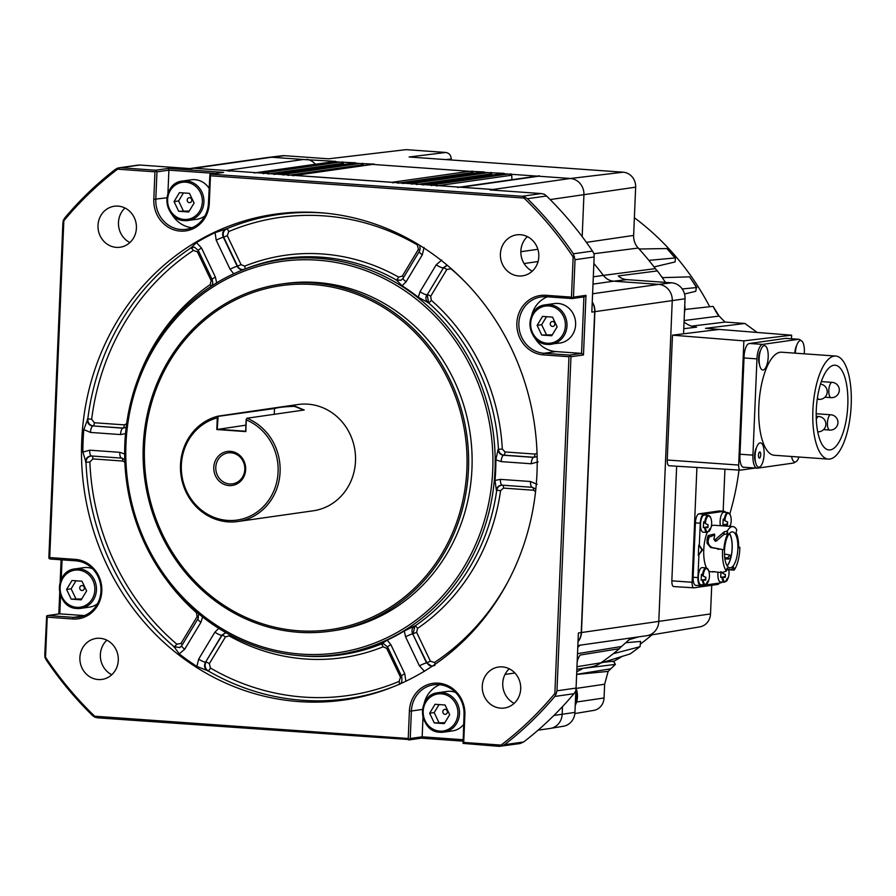 <?xml version="1.0" encoding="UTF-8"?>
<svg xmlns="http://www.w3.org/2000/svg" width="896" height="896" viewBox="0 0 896 896"><rect width="100%" height="100%" fill="white"/><g stroke="black" fill="none" stroke-linecap="round" stroke-linejoin="round"><path stroke-width="1.34" d="M303.968 410.122L294.515 406.381C285.51 406.582 278.835 407.299 274.501 408.52L218.12 416.371L217.213 429.229L245.672 431.256L246.165 419.485L246.938 418.242A53.67 49.762 81.9 0 1 279.922 474.544A53.67 49.762 81.9 0 1 237.854 521.517A53.67 49.762 81.9 0 1 228.054 521.864A53.67 49.762 81.9 0 1 180.712 472.752A53.67 49.762 81.9 0 1 217.941 416.181L283.349 406.616L294.638 406.067L304.192 409.998L246.938 418.242M229.006 485.576A17.17 15.926 81.9 0 1 213.786 467.331A17.17 15.926 81.9 0 1 230.44 451.349A17.17 15.926 81.9 0 1 245.661 469.594A17.17 15.926 81.9 0 1 229.006 485.576M230.944 452.794A15.646 14.504 -98.1 0 0 228.088 452.894A15.646 14.504 -98.1 0 0 215.79 468.888A15.646 14.504 -98.1 0 0 229.645 483.963A15.646 14.504 -98.1 0 0 232.501 483.862A15.646 14.504 -98.1 0 0 244.798 467.869A15.646 14.504 -98.1 0 0 230.944 452.794M520.464 234.718A20.698 19.197 -98.1 0 0 516.678 234.853A20.698 19.197 -98.1 0 0 500.405 256.021A20.698 19.197 -98.1 0 0 518.739 275.968A20.698 19.197 -98.1 0 0 522.514 275.834A20.698 19.197 -98.1 0 0 538.798 254.666A20.698 19.197 -98.1 0 0 520.464 234.718M532.291 271.152A20.698 19.197 81.9 0 1 527.374 236.622M118.294 660.285A20.698 19.197 -98.1 0 0 96.174 638.422A20.698 19.197 -98.1 0 0 79.89 657.563A20.698 19.197 -98.1 0 0 102.01 679.414A20.698 19.197 -98.1 0 0 118.294 660.285M111.787 674.733A20.698 19.197 81.9 0 1 100.363 654.64A20.698 19.197 81.9 0 1 106.87 640.203M118.07 206.114A20.698 19.197 -98.1 0 0 114.296 206.248A20.698 19.197 -98.1 0 0 98.011 227.416A20.698 19.197 -98.1 0 0 116.346 247.374A20.698 19.197 -98.1 0 0 120.12 247.24A20.698 19.197 -98.1 0 0 136.405 226.072A20.698 19.197 -98.1 0 0 118.07 206.114M129.898 242.547A20.698 19.197 81.9 0 1 124.992 208.018M502.354 666.893A20.698 19.197 -98.1 0 0 498.568 667.027A20.698 19.197 -98.1 0 0 482.283 688.195A20.698 19.197 -98.1 0 0 500.618 708.154A20.698 19.197 -98.1 0 0 504.403 708.019A20.698 19.197 -98.1 0 0 520.688 686.851A20.698 19.197 -98.1 0 0 502.354 666.893M514.181 703.338A20.698 19.197 81.9 0 1 509.264 668.797M729.971 526.378A15.333 15.333 0 0 0 730.251 514.898A8.198 3.013 94.1 0 0 728.258 512.982A8.198 3.013 94.1 0 0 724.931 520.699A12.522 3.606 -139.9 0 0 727.642 521.942L727.518 524.776A14.974 1.098 2.4 0 1 724.998 524.854L722.893 524.731L723.195 519.042L724.192 520.106A8.59 3.158 94.1 0 1 727.877 512.546L723.901 512.254A8.59 3.158 94.1 0 0 720.104 521.282A8.59 3.158 94.1 0 0 720.395 525.694M729.882 526.378A14.974 13.888 -98.1 0 0 730.274 525.28A9.934 3.651 70 0 1 729.378 525.963A12.522 11.917 -74.5 0 1 729.221 526.322M718.043 572.118A8.59 3.158 94.1 0 0 717.909 573.843A8.59 3.158 94.1 0 0 720.485 581.952L723.89 582.142M728.694 569.71A15.333 15.333 0 0 1 727.138 580.25L727.138 580.25A8.198 3.013 94.1 0 1 726.634 581.022L725.491 581.358M722.792 572.589A8.198 3.013 94.1 0 0 722.725 573.261A12.522 3.606 -139.9 0 0 725.435 574.504L725.312 577.338A14.974 1.098 2.4 0 1 722.792 577.416L721.986 577.394A8.59 3.158 94.1 0 0 724.17 582.176L723.52 582.176M721.986 577.394L720.686 577.293L720.989 571.603M725.962 581.392L726.634 581.022A14.974 13.888 -98.1 0 0 728.067 577.853A9.934 3.651 70 0 1 727.171 578.525A12.522 11.917 -74.5 0 1 726.466 579.914A12.522 11.917 -74.5 0 1 725.043 581.885A8.198 3.013 94.1 0 1 722.792 577.416M705.432 527.632A8.198 3.013 94.1 0 0 707.683 532.112A12.522 11.917 -74.5 0 0 709.106 530.13A12.522 11.917 -74.5 0 0 709.811 528.752A9.934 3.651 70 0 0 710.707 528.069A14.974 13.888 -98.1 0 1 709.262 531.238A8.198 3.013 94.1 0 0 709.778 530.466A15.333 15.333 0 0 0 710.685 517.675A8.198 3.013 94.1 0 0 708.691 515.76A8.198 3.013 94.1 0 0 705.365 523.488A12.522 3.606 -139.9 0 0 708.075 524.72L707.952 527.554A14.974 1.098 2.4 0 1 705.432 527.632L703.326 527.52L703.629 521.819L704.626 522.883A8.59 3.158 94.1 0 1 708.31 515.323L704.334 515.043A8.59 3.158 94.1 0 0 700.549 524.059A8.59 3.158 94.1 0 0 703.125 532.179L706.53 532.358M704.626 527.61A8.59 3.158 94.1 0 0 706.81 532.403L706.16 532.392M709.778 530.466L709.206 531.328M703.226 580.194A8.198 3.013 94.1 0 0 705.477 584.674A12.522 11.917 -74.5 0 0 706.91 582.691A12.522 11.917 -74.5 0 0 707.616 581.314A9.934 3.651 70 0 0 708.501 580.63A14.974 13.888 -98.1 0 1 707.067 583.8A8.198 3.013 94.1 0 0 707.571 583.027A15.333 15.333 0 0 0 708.478 570.237A8.198 3.013 94.1 0 0 706.496 568.333A8.198 3.013 94.1 0 0 703.158 576.05A12.522 3.606 -139.9 0 0 705.869 577.282L705.746 580.115A14.974 1.098 2.4 0 1 703.226 580.194L701.12 580.082L701.422 574.381L702.419 575.456A8.59 3.158 94.1 0 1 706.104 567.885L702.139 567.605A8.59 3.158 94.1 0 0 698.342 576.621A8.59 3.158 94.1 0 0 700.918 584.741L704.334 584.92M702.419 580.171A8.59 3.158 94.1 0 0 704.603 584.965L703.954 584.954M707.571 583.027L707 583.901M730.442 567.784A18.021 6.619 -85.9 0 1 729.915 567.806A18.021 6.619 -85.9 0 1 724.539 550.077A18.021 6.619 -85.9 0 1 731.942 531.877A18.021 6.619 -85.9 0 1 732.469 531.866A18.021 6.619 -85.9 0 1 737.834 549.595A18.021 6.619 -85.9 0 1 730.442 567.784M714.907 540.299L715.624 541.262L716.486 540.904L715.478 539.381L724.203 531.832L727.294 531.037A23.307 8.557 -85.9 0 1 732.166 526.613A23.307 8.557 -85.9 0 1 732.838 526.579A23.307 8.557 -85.9 0 1 736.803 529.85L736.008 532.762A19.936 7.325 -85.9 0 1 738.618 547.736L739.861 547.366A23.307 8.557 -85.9 0 1 734.138 570.125L726.734 569.621M714.773 534.968L709.128 537.107A19.936 7.325 94.1 0 0 708.378 539.784C707.717 543.11 708.87 545.63 711.838 547.355L710.64 547.49L707.112 543.368L706.989 539.896A23.307 8.557 -85.9 0 1 708.109 535.573L714.448 534.05L714.65 536.032A23.307 8.557 94.1 0 0 713.888 538.776L714.605 539.739L715.478 539.381M713.888 538.776L714.605 539.739M714.526 571.547L714.168 571.682A23.307 8.557 -85.9 0 1 713.429 571.861A23.307 8.557 -85.9 0 1 712.746 571.894A23.307 8.557 -85.9 0 1 712.354 571.838L712.107 571.715M711.346 526.198A23.307 8.557 -85.9 0 1 713.384 525.269A23.307 8.557 -85.9 0 1 714.067 525.246L732.838 526.579M738.629 546.974L739.872 547.366L738.618 547.534M760.816 349.742A12.174 4.469 -85.9 0 1 767.211 348.779A12.174 4.469 -85.9 0 1 766.517 365.938A12.174 4.469 -85.9 0 1 760.122 366.901A12.174 4.469 -85.9 0 1 760.816 349.742M760.514 350.594A8.736 3.214 94.1 0 0 759.382 364.224A8.736 3.214 94.1 0 0 759.517 364.571M760.726 454.866A3.069 1.131 94.1 0 0 760.2 452.2A3.069 1.131 94.1 0 0 758.979 452.738A3.069 1.131 94.1 0 0 758.453 455.179A3.069 1.131 94.1 0 0 758.666 457.195A3.069 1.131 94.1 0 0 759.886 457.811A3.069 1.131 94.1 0 0 760.726 454.866M756.437 447.765A8.736 3.214 94.1 0 0 754.611 455.358A8.736 3.214 94.1 0 0 755.451 461.754M760.099 442.893A12.174 4.469 -85.9 0 1 764.109 454.384A12.174 4.469 -85.9 0 1 759.08 467.152A12.174 4.469 -85.9 0 1 755.082 455.661A12.174 4.469 -85.9 0 1 760.099 442.893M796.69 345.442A8.736 3.214 94.1 0 0 794.864 353.035A8.736 3.214 94.1 0 0 794.853 353.147M795.323 353.181A12.174 4.469 -85.9 0 1 800.341 340.558A12.174 4.469 -85.9 0 1 804.227 353.808M798.952 457.016A12.174 4.469 -85.9 0 1 795.256 462.011A12.174 4.469 -85.9 0 1 791.594 456.49M847.795 405.339A42.482 15.602 94.1 0 0 835.05 365.21A42.482 15.602 94.1 0 0 816.29 409.819A42.482 15.602 94.1 0 0 829.024 449.949A42.482 15.602 94.1 0 0 847.795 405.339M812.885 410.301A51.654 18.973 94.1 0 0 828.374 459.11A51.654 18.973 94.1 0 0 851.2 404.858A51.654 18.973 94.1 0 0 835.699 356.048A51.654 18.973 94.1 0 0 812.885 410.301M835.699 356.048L781.637 352.206A51.654 18.973 94.1 0 0 758.822 406.459A51.654 18.973 94.1 0 0 774.312 455.269L828.374 459.11M298.446 630.773A173.746 161.09 -98.1 0 0 466.894 469.112A173.746 161.09 -98.1 0 0 312.962 284.525A173.746 161.09 -98.1 0 0 144.514 446.197A173.746 161.09 -98.1 0 0 298.446 630.773M313.174 282.979A175.28 162.512 81.9 0 1 468.406 451.942A175.28 162.512 81.9 0 1 330.546 631.154A175.28 162.512 81.9 0 1 298.536 632.285A175.28 162.512 81.9 0 1 143.315 463.322A175.28 162.512 81.9 0 1 281.176 284.099A175.28 162.512 81.9 0 1 313.174 282.979M444.998 714.302A2.486 2.307 81.9 0 1 442.792 711.659A2.486 2.307 81.9 0 1 445.2 709.352A2.486 2.307 81.9 0 1 447.406 711.984A2.486 2.307 81.9 0 1 444.998 714.302M552.474 326.435A2.486 2.307 81.9 0 1 550.267 323.792A2.486 2.307 81.9 0 1 552.675 321.485A2.486 2.307 81.9 0 1 554.882 324.117A2.486 2.307 81.9 0 1 552.474 326.435M81.939 590.52A2.486 2.307 81.9 0 1 79.733 587.877A2.486 2.307 81.9 0 1 82.141 585.57A2.486 2.307 81.9 0 1 84.347 588.213A2.486 2.307 81.9 0 1 81.939 590.52M281.176 284.099L284.659 283.606A175.28 162.512 81.9 0 1 316.669 282.486A175.28 162.512 81.9 0 1 471.89 451.438A175.28 162.512 81.9 0 1 334.029 630.661L330.546 631.154M189.414 202.653A2.486 2.307 81.9 0 1 187.208 200.01A2.486 2.307 81.9 0 1 189.616 197.702A2.486 2.307 81.9 0 1 191.822 200.346A2.486 2.307 81.9 0 1 189.414 202.653M387.912 647.606L386.702 648.323L383.141 646.811A3.069 1.12 68.1 0 0 381.069 644.101L387.206 640.136L390.88 644.683L404.746 673.725L405.877 681.296M317.598 260.165A197.669 183.277 81.9 0 1 492.733 470.165A197.669 183.277 81.9 0 1 301.09 654.102A197.669 183.277 81.9 0 1 125.955 444.102A197.669 183.277 81.9 0 1 317.598 260.165M318.237 258.283A199.483 184.957 81.9 0 1 494.984 470.21A199.483 184.957 81.9 0 1 301.582 655.827A199.483 184.957 81.9 0 1 297.685 655.502A199.483 184.957 81.9 0 1 126.795 483.101A199.483 184.957 81.9 0 1 242.827 269.886A199.483 184.957 81.9 0 1 318.237 258.283M399.336 684.219A3.069 1.12 67.3 0 0 399.067 681.442L400.512 677.242L386.702 648.323M455.56 692.451A19.936 18.48 -98.1 0 0 450.486 691.309A19.936 18.48 -98.1 0 0 446.846 691.443L438.2 692.675C416.539 694.49 418.398 731.976 440.138 732.267L443.811 732.144A19.936 18.48 81.9 0 1 440.171 732.267A19.936 18.48 81.9 0 1 422.52 713.059A19.936 18.48 81.9 0 1 438.2 692.675A19.936 18.48 81.9 0 1 441.84 692.541A19.936 18.48 81.9 0 1 459.491 711.76A19.936 18.48 81.9 0 1 443.811 732.144L452.458 730.912A19.936 18.48 -98.1 0 0 463.613 724.562M559.933 343.045A19.936 18.48 -98.1 0 0 575.613 322.661A19.936 18.48 -98.1 0 0 557.962 303.442A19.936 18.48 -98.1 0 0 554.322 303.576L545.675 304.797A19.936 18.48 81.9 0 1 549.315 304.674A19.936 18.48 81.9 0 1 566.966 323.893A19.936 18.48 81.9 0 1 551.286 344.277A19.936 18.48 81.9 0 1 547.646 344.4L559.933 343.045M92.501 568.669A19.936 18.48 -98.1 0 0 87.427 567.538A19.936 18.48 -98.1 0 0 83.787 567.661L75.141 568.893C53.491 570.718 55.339 608.205 77.078 608.496L80.752 608.362A19.936 18.48 81.9 0 1 77.112 608.496A19.936 18.48 81.9 0 1 59.461 589.277A19.936 18.48 81.9 0 1 75.141 568.893A19.936 18.48 81.9 0 1 78.781 568.758A19.936 18.48 81.9 0 1 96.432 587.978A19.936 18.48 81.9 0 1 80.752 608.362L89.398 607.13A19.936 18.48 -98.1 0 0 97.485 603.736M59.293 613.917L47.858 615.541L73.461 617.366A28.37 26.309 -98.1 0 0 78.646 617.187A28.37 26.309 -98.1 0 0 100.968 590.968A28.37 26.309 -98.1 0 0 75.835 560.829L50.221 559.014L49.067 558.51L48.866 557.379L62.866 223.294L63.291 220.315L63.84 220.786A351.165 325.595 81.9 0 1 117.611 169.176L117.701 168.09L115.293 169.411A352.699 327.018 81.9 0 0 65.016 217.661L63.291 220.315M393.467 686.694A244.53 226.722 81.9 0 1 302.646 700.291A244.53 226.722 81.9 0 1 208.085 670.858L196.907 666.445A245.09 227.237 81.9 0 1 179.222 653.89L174.048 646.699A244.53 226.722 81.9 0 1 85.994 462.235L82.88 452.088A245.09 227.237 81.9 0 1 83.821 429.565L87.808 418.902A244.53 226.722 81.9 0 1 190.758 248.024L196.459 242.614A245.09 227.237 81.9 0 1 215.085 232.646L226.61 228.838A3.069 1.12 -112.7 0 1 228.726 231.538L227.282 235.726L241.091 264.645L244.653 266.157A3.069 1.12 -111.9 0 1 244.698 269.147M319.592 212.654A245.358 227.494 -98.1 0 0 81.715 440.955A245.358 227.494 -98.1 0 0 299.096 701.613A245.358 227.494 -98.1 0 0 391.854 687.344A245.358 227.494 -98.1 0 0 534.565 425.096A245.358 227.494 -98.1 0 0 324.386 213.046A245.358 227.494 -98.1 0 0 319.592 212.654M117.611 169.176L154.963 171.83L153.81 199.338A29.904 27.72 -98.1 0 0 180.309 231.101A29.904 27.72 -98.1 0 0 209.294 203.28L210.448 175.773L209.888 174.563L208.443 203.101A28.37 26.309 -98.1 0 1 186.122 229.32A28.37 26.309 -98.1 0 1 180.936 229.499A28.37 26.309 -98.1 0 1 155.803 199.36L156.957 171.853L155.602 170.229L168.112 168.448L168.896 170.15L167.91 193.659M209.07 188.205A19.936 18.48 -98.1 0 0 194.902 179.67A19.936 18.48 -98.1 0 0 191.262 179.794L182.616 181.026C160.966 182.851 162.814 220.338 184.554 220.629L188.227 220.494A19.936 18.48 81.9 0 1 184.587 220.629A19.936 18.48 81.9 0 1 166.936 201.41A19.936 18.48 81.9 0 1 182.616 181.026A19.936 18.48 81.9 0 1 186.256 180.891A19.936 18.48 81.9 0 1 203.907 200.11A19.936 18.48 81.9 0 1 188.227 220.494L196.874 219.262A19.936 18.48 -98.1 0 0 204.96 215.869M634.379 217.739A259.806 240.89 81.9 0 1 709.699 306.734M237.854 521.517L313.264 510.787A53.67 49.762 -98.1 0 0 355.477 455.907A53.67 49.762 -98.1 0 0 307.944 404.174A53.67 49.762 -98.1 0 0 298.144 404.51L283.349 406.616M245.918 425.152L216.798 429.531L217.291 417.872A52.136 48.339 -98.1 0 0 189.224 496.07A52.136 48.339 -98.1 0 0 267.669 501.648A52.136 48.339 -98.1 0 0 246.31 419.933L245.829 431.592L216.798 429.531M696.909 467.477L692.104 582.254A5.891 2.162 94.1 0 0 693.874 587.821A5.891 2.162 94.1 0 0 694.042 587.81L717.92 584.416A5.891 2.162 94.1 0 0 719.286 583.061M723.162 511.213L724.931 469.213M699.317 545.194L702.509 549.909L698.32 555.542L701.949 549.864L698.746 545.16L699.317 545.194L700.246 523.197L695.408 522.85L693.123 577.248A8.59 3.158 94.1 0 0 695.699 585.357A8.59 3.158 94.1 0 0 695.946 585.346M695.408 522.85A8.59 3.158 -85.9 0 1 698.947 513.845L719.197 510.955L724.035 511.302A8.59 3.158 -85.9 0 1 724.282 511.291A8.59 3.158 -85.9 0 1 725.682 512.389M787.08 338.453A12.264 4.502 94.1 0 0 786.464 338.285A12.264 4.502 94.1 0 0 786.106 338.307L749.146 343.56A12.264 4.502 94.1 0 0 744.083 356.429L739.917 455.75A12.264 4.502 94.1 0 0 743.602 467.342A12.264 4.502 94.1 0 0 743.96 467.331L744.318 467.275M577.158 662.245A15.658 14.515 81.9 0 1 580.227 655.032L619.416 648.682A16.587 15.389 81.9 0 1 621.499 646.498A269.405 249.782 -98.1 0 0 627.939 640.741A269.405 249.782 -98.1 0 0 630.885 637.963M550.984 728.291L563.427 726.23A15.008 13.922 -98.1 0 0 574.941 712.398L575.87 690.211M740.141 470.131L669.189 465.752C667.867 465.562 667.218 463.658 667.229 460.018L672.47 335.171L711.077 330.411L683.558 333.794L685.026 298.771A15.008 13.922 -98.1 0 0 671.731 282.822L626.786 279.63A15.658 14.515 81.9 0 1 618.251 275.934L657.44 270.917A16.587 15.389 81.9 0 1 655.357 268.632A269.405 249.782 -98.1 0 0 649.869 261.598A269.405 249.782 -98.1 0 0 638.198 248.058A16.587 15.389 81.9 0 1 633.64 235.424L635.656 187.163A14.078 13.048 -98.1 0 0 623.19 172.2L409.125 156.99L445.805 152.466C449.221 153.104 451.024 155.277 451.237 158.984L451.192 159.981M445.805 152.466L406.045 149.643L328.597 158.816L284.659 155.691A15.008 13.922 -98.1 0 0 282.218 155.758L269.685 157.237M684.522 294.011L695.766 291.278L696.382 287.347A265.518 246.187 -98.1 0 0 689.539 276.842L662.749 277.637L661.326 276.338A269.718 250.085 -98.1 0 0 657.44 270.917M647.618 635.555L699.72 626.898A14.078 13.048 -98.1 0 0 710.517 613.928L711.726 585.301M576.856 669.334L590.464 667.072A29.736 27.563 -98.1 0 0 600.387 663.186L630.146 653.912A265.518 246.187 -98.1 0 0 639.766 646.766L613.749 653.587L614.466 652.758A269.718 250.085 -98.1 0 0 619.416 648.682M576.643 674.43L608.138 671.406L615.294 664.418L583.128 668.36A23.934 22.198 81.9 0 1 583.554 668.214M683.771 328.698L696.595 327.163A23.934 22.198 81.9 0 1 684.062 321.955M724.998 322.056L744.912 323.478L705.488 328.328L791.627 335.194L743.87 340.872L738.662 465.046A5.41 1.982 94.1 0 0 740.298 470.154A5.41 1.982 94.1 0 0 740.443 470.154L755.205 468.048M720.126 316.982L719.667 316.523C718.547 316.142 716.386 312.794 713.194 306.488L719.118 316.075L725.032 322.09L691.454 326.144M614.634 665.123L615.294 664.418L613.614 661.158L601.44 662.525M613.614 661.158L612.886 661.763M738.987 470.075A259.806 240.89 81.9 0 1 729.781 513.923M651.986 634.827A259.806 240.89 81.9 0 1 640.786 643.776M622.597 656.141A259.806 240.89 81.9 0 1 613.76 661.293M608.138 671.406L604.643 684.219L604.061 697.973A13.518 12.533 81.9 0 1 593.701 710.416L574.851 713.552L593.701 710.416A13.518 12.533 81.9 0 1 593.69 710.416M333.648 161.661A1.534 1.422 81.9 0 1 333.838 161.661L256.491 172.659A1.534 1.422 -98.1 0 0 256.211 172.67L335.686 161.37L303.946 159.555A15.333 14.213 81.9 0 0 303.352 159.499L271.589 157.237L194.242 168.235A15.333 14.213 -98.1 0 0 191.442 168.336A15.333 14.213 -98.1 0 0 191.33 168.358M353.562 163.072A1.534 1.422 81.9 0 1 353.752 163.072L276.405 174.082A1.534 1.422 -98.1 0 0 276.125 174.093L355.611 162.792L339.954 162.109A1.534 1.422 81.9 0 0 339.763 162.086L333.838 161.661M372.288 164.405A1.534 1.422 81.9 0 1 372.478 164.405L295.131 175.414A1.534 1.422 -98.1 0 0 294.851 175.426L374.338 164.125L359.867 163.52A1.534 1.422 81.9 0 0 359.677 163.498L353.752 163.072M482.07 172.211A1.534 1.422 81.9 0 1 482.261 172.211L404.914 183.21A1.534 1.422 -98.1 0 0 404.634 183.221L484.12 171.92L469.65 171.326A1.534 1.422 81.9 0 0 469.459 171.304L372.478 164.405M501.984 173.622A1.534 1.422 81.9 0 1 502.174 173.622L424.827 184.632A1.534 1.422 -98.1 0 0 424.547 184.643L504.034 173.342L488.376 172.659A1.534 1.422 81.9 0 0 488.186 172.637L482.261 172.211M497.09 190.422A15.333 14.213 -98.1 0 0 493.002 189.482L570.349 178.472L538.586 176.221A15.333 14.213 81.9 0 0 537.992 176.187L508.29 174.07A1.534 1.422 81.9 0 0 508.11 174.048L502.174 173.622M692.104 582.254L671.843 580.832C671.832 584.461 672.482 586.376 673.792 586.566L693.874 587.821M671.843 580.832L676.648 466.234M669.189 465.752L740.298 470.154M744.912 323.478L757.098 332.382M538.586 176.221L461.238 187.219A15.333 14.213 -98.1 0 0 458.438 187.32L538.059 175.986A15.333 14.213 81.9 0 1 539.526 175.862M510.798 173.824A1.534 1.422 81.9 0 1 511.739 175.224L511.918 179.704M306.947 159.331A15.333 14.213 81.9 0 1 315.403 164.248M342.451 161.851A1.534 1.422 81.9 0 1 343.392 163.251L343.448 164.517M362.365 163.274A1.534 1.422 81.9 0 1 363.317 164.674L363.35 165.682M472.147 171.08A1.534 1.422 81.9 0 1 473.088 172.469L473.133 173.477M490.874 172.402A1.534 1.422 81.9 0 1 491.826 173.802L491.87 175.067M791.482 338.766L791.627 335.194M743.87 340.872L672.47 335.171M613.715 653.442L614.466 652.758A269.718 250.085 81.9 0 1 600.97 662.794L600.712 662.973M661.326 276.338A269.718 250.085 81.9 0 1 665.437 282.374M610.568 668.853L576.643 674.318M713.037 306.365L684.992 309.445M719.118 316.075L684.118 320.544M638.792 636.832L629.574 639.531L627.939 640.741M630.358 653.811L640.035 646.632L640.618 641.424L625.755 642.734M649.869 261.598L649.342 260.31L674.99 257.958A265.194 245.885 -98.1 0 0 666.87 248.55L675.427 258.138L675.069 261.957L654.058 266.918M666.87 248.55L639.587 249.01L638.008 247.845M689.539 276.842L696.819 287.526L682.203 288.971M578.021 641.502A15.333 14.213 -98.1 0 0 581.224 632.576L594.675 311.696A15.333 14.213 -98.1 0 0 592.234 302.366M496.709 190.4A15.333 14.213 -98.1 0 0 492.778 189.504L461.014 187.253A15.333 14.213 -98.1 0 0 458.214 187.354L457.554 187.443M431.502 185.595A1.534 1.422 -98.1 0 0 430.528 185.08L424.603 184.666A1.534 1.422 -98.1 0 0 424.054 184.744M411.589 184.173A1.534 1.422 -98.1 0 0 410.614 183.669L404.69 183.243A1.534 1.422 -98.1 0 0 404.13 183.322M392.862 182.84A1.534 1.422 -98.1 0 0 391.888 182.336L294.907 175.448A1.534 1.422 -98.1 0 0 294.358 175.526M283.08 175.045A1.534 1.422 -98.1 0 0 282.106 174.53L276.181 174.115A1.534 1.422 -98.1 0 0 275.621 174.194M263.166 173.622A1.534 1.422 -98.1 0 0 262.192 173.118L256.256 172.693A1.534 1.422 -98.1 0 0 255.707 172.771M229.13 171.203A15.333 14.213 -98.1 0 0 225.781 170.531L194.018 168.269A15.333 14.213 -98.1 0 0 191.218 168.37L189.762 168.571M168.112 168.448L223.597 172.39L211.086 174.171L522.133 196.28L541.24 193.558L489.933 189.918L492.778 189.504M430.528 185.08L461.014 187.253M410.614 183.669L424.603 184.666M391.888 182.336L404.69 183.243M282.106 174.53L294.907 175.448M262.192 173.118L276.181 174.115M225.781 170.531L256.256 172.693M194.018 168.269L191.173 168.672L139.854 165.032L120.747 167.742L155.602 170.229M94.685 716.206L94.685 717.136L97.698 717.83L409.606 739.581L408.24 738.494L94.685 716.206A351.165 325.595 81.9 0 1 45.539 657.272L44.968 657.507L44.8 654.405L46.659 615.944L47.219 617.154L72.834 618.979A29.904 27.72 -98.1 0 0 101.819 591.147A29.904 27.72 -98.1 0 0 75.331 559.384L49.717 557.558L49.067 558.51M594.675 311.696L591.83 312.099L594.138 256.984L575.03 259.706L573.462 297.136L585.973 295.355L583.923 296.856M534.61 337.512A28.37 26.309 -98.1 0 0 555.946 351.579L581.549 353.394L583.475 354.95L570.965 356.72L556.965 690.805L576.072 688.083L578.379 632.979L581.224 632.576M570.965 356.72L570.427 355.634L568.971 356.709L554.859 693.47A351.165 325.595 81.9 0 1 501.077 745.091L501.738 746.066L504.538 744.688L523.656 741.978L519.96 743.568L499.083 746.357L463.075 743.389L463.725 742.437L464.878 714.93A29.904 27.72 -98.1 0 0 438.39 683.166A29.904 27.72 -98.1 0 0 409.394 710.987L408.24 738.494M137.278 165.312L139.854 165.032M223.597 172.39L222.824 172.502M211.086 174.171L209.888 174.563L211.086 174.171M210.448 175.773L524.003 198.061A351.165 325.595 81.9 0 1 573.149 256.995L571.469 297.114L545.866 295.288A29.904 27.72 -98.1 0 0 516.869 323.12A29.904 27.72 -98.1 0 0 543.368 354.883L568.971 356.709M541.24 193.558L544.331 194.242L546.538 195.989L527.43 198.71L524.754 197.03L524.003 198.061M524.754 197.03L522.133 196.28M120.747 167.742L117.701 168.09M154.963 171.83L156.419 170.766M45.539 657.272L47.219 617.154M47.858 615.541L46.659 615.944L47.858 615.541M49.717 557.558L63.84 220.786M44.968 657.507L46.469 660.307A352.699 327.018 81.9 0 0 92.4 715.4L94.685 717.136M575.03 259.706L573.362 253.792L592.48 251.082L594.048 253.87L594.138 256.984M574.482 256.659L573.149 256.995M573.462 297.136L571.973 298.558L572.835 298.211L571.469 297.114M570.427 355.634L569.61 355.096L581.549 353.394L583.912 296.89M576.072 688.083L575.725 691.062L573.922 693.728L554.814 696.438L556.158 693.84L554.859 693.47M556.158 693.84L556.965 690.805M501.077 745.091L463.725 742.437M422.565 709.419L411.387 711.01A28.37 26.309 -98.1 0 1 433.709 684.79A28.37 26.309 -98.1 0 1 464.027 714.75L463.075 743.389M423.002 717.046L422.173 736.814L421.254 738.158M409.013 739.928L421.322 738.17M408.744 739.939L410.234 738.506L422.173 736.814L462.974 739.715M171.562 213.741A28.37 26.309 -98.1 0 0 191.979 227.718M527.43 198.71A352.699 327.018 81.9 0 1 573.362 253.792M592.48 251.082A352.699 327.018 -98.1 0 0 546.538 195.989M60.57 595.37L59.797 613.85L84.47 615.597M571.973 298.558L546.37 296.744A28.37 26.309 -98.1 0 0 541.184 296.923A28.37 26.309 -98.1 0 0 518.874 325.931A28.37 26.309 -98.1 0 0 543.995 353.27L569.61 355.096M547.299 296.811A28.37 26.309 -98.1 0 0 531.541 315.941M554.814 696.438A352.699 327.018 81.9 0 1 504.538 744.688M523.656 741.978A352.699 327.018 -98.1 0 0 573.922 693.728M439.79 684.69A28.37 26.309 -98.1 0 0 424.066 703.808M409.394 710.987L411.387 711.01L410.234 738.506M435.187 664.205A3.069 1.053 56.5 0 0 434.47 662.491A241.472 223.888 -98.1 0 0 507.998 581.627M434.952 665.246C431.693 666.904 428.994 666.064 426.866 662.726L412.675 633.83A6.138 0.739 154.5 0 0 405.563 636.821L404.286 630.997L414.602 625.968C411.97 628.029 411.331 630.65 412.675 633.83L426.541 662.872L432.096 666.299M535.584 491.467L533.456 490.224L503.507 488.096L500.573 490.627A203.235 188.44 81.9 0 1 417.581 628.387L416.618 632.318L430.427 661.237L426.541 662.872A6.138 0.739 154.5 0 0 419.429 665.862L405.563 636.821M424.514 671.328L419.429 665.862M404.286 630.997A199.618 185.08 81.9 0 1 387.206 640.136M398.944 684.488C401.71 683.782 402.55 680.971 401.475 676.043A6.138 0.739 -25.5 0 1 404.746 673.725M383.141 646.811A203.235 188.44 81.9 0 1 305.413 658.997A203.235 188.44 81.9 0 1 229.152 635.869L225.49 636.866L209.35 663.656A3.069 0.762 31.1 0 0 205.923 662.11C204.366 665.638 205.083 668.55 208.085 670.858A3.069 0.93 120.2 0 0 210.437 668.024A241.472 223.888 -98.1 0 0 303.811 697.099A241.472 223.888 -98.1 0 0 399.067 681.442M225.77 632.576L221.738 635.275L205.531 662.178C203.728 665.739 204.445 668.651 207.693 670.914M225.49 636.866A3.069 0.762 31.1 0 0 222.062 635.32L205.531 662.178A6.138 1.512 -148.9 0 1 198.677 659.075L214.883 632.173L218.904 628.174M196.907 666.445L198.677 659.075M202.698 616.672L200.939 622.283L184.733 649.186L179.222 653.89M198.677 613.794L197.96 618.789L181.754 645.691A6.138 1.512 31.1 0 0 184.733 649.186M173.768 646.845L180.096 647.45M179.894 647.55L174.048 646.699A3.069 0.795 130.5 0 0 176.826 644.179L180.947 643.507L197.086 616.717L196.459 612.674A3.069 0.784 131.3 0 0 196.795 612.214M124.858 462.224L122.763 461.037L92.826 458.909A3.069 1.131 94.1 0 0 91.918 456.008C88.29 456.198 86.307 458.27 85.994 462.235L89.858 462.022A241.472 223.888 -98.1 0 0 176.826 644.179M124.757 459.547L121.766 458.125L91.549 455.974C87.696 456.142 85.725 458.214 85.624 462.202M122.763 461.037A3.069 1.131 94.1 0 0 121.856 458.136L91.549 455.974A6.138 2.251 -85.9 0 1 89.723 450.184L119.795 452.323L125.104 454.149M82.88 452.088L89.723 450.184M125.966 433.507L120.546 434.571L90.474 432.432L83.821 429.565M87.438 419.014C87.192 423.046 88.984 425.387 92.803 426.048A6.138 2.251 94.1 0 0 90.474 432.432M125.642 427.616L123.122 428.064L93.173 425.936C89.589 425.219 87.797 422.878 87.808 418.902L91.661 419.227L94.338 422.744L124.286 424.872L126.65 423.763M194.298 247.162L190.758 248.024A3.069 1.053 -123.5 0 1 193.323 250.477A241.472 223.888 -98.1 0 0 91.661 419.227M196.459 242.614L201.544 248.08A6.138 0.739 -25.5 0 0 198.274 250.398L194.432 247.162L190.49 247.957M233.755 273.806L230.093 269.259L216.227 240.218L215.085 232.646M198.274 250.398L212.139 279.44A6.138 0.739 -25.5 0 1 215.398 277.122L216.686 282.946M226.218 228.838C222.802 230.686 221.85 233.486 223.339 237.227A6.138 0.739 154.5 0 0 216.227 240.218M244.653 269.17C241.64 270.077 239.277 269.069 237.53 266.134L223.731 237.227C222.477 233.475 223.429 230.675 226.61 228.838A244.53 226.722 81.9 0 1 323.075 212.979A244.53 226.722 81.9 0 1 326.11 213.214M417.715 244.115A3.069 0.93 -59.8 0 1 417.357 244.944A241.472 223.888 -98.1 0 0 228.726 231.538M419.698 245.314L420.157 248.998L419.317 251.384A6.138 1.512 31.1 0 0 422.296 254.867L406.09 281.77L402.058 285.768A199.618 185.08 81.9 0 1 418.275 297.27L420.034 291.67L436.24 264.768L441.75 260.053M424.066 247.498L422.296 254.867M447.126 265.16L443.094 267.859A6.138 1.512 -148.9 0 1 436.24 264.768M451.114 268.576A3.069 0.795 -49.5 0 1 450.968 268.789L446.846 269.472A3.069 0.762 -148.9 0 0 443.408 267.926L427.269 294.706A3.069 0.762 -148.9 0 1 430.707 296.251L431.323 300.306A3.069 0.784 -48.7 0 1 428.523 302.792L427.269 294.706L443.408 267.926L447.283 265.283M431.323 300.306A203.235 188.44 81.9 0 1 502.32 449.008L505.03 451.942A3.069 1.131 -85.9 0 1 503.854 455.134L503.496 455.235A6.138 2.251 94.1 0 0 501.166 461.619L495.858 459.794L498.086 449.366C498.422 452.816 500.226 454.765 503.496 455.235L533.568 457.374L536.626 456.669M536.458 456.758L533.803 457.262L503.854 455.134C500.741 454.608 498.938 452.659 498.445 449.266A200.178 185.606 -98.1 0 0 428.523 302.792L418.275 297.27M505.03 451.942L534.968 454.07A3.069 1.131 -85.9 0 1 533.803 457.262L533.568 457.374A6.138 2.251 94.1 0 0 531.238 463.758L501.166 461.619M538.093 461.854L531.238 463.758M495.858 459.794A199.618 185.08 81.9 0 1 494.995 480.435L500.427 479.371L530.499 481.51L537.152 484.378M535.83 489.126L532.314 487.312A6.138 2.251 -85.9 0 1 530.499 481.51M178.674 211.266L188.686 211.982L194.085 203.022L189.47 193.357L179.458 192.64L174.059 201.6L178.674 211.266L189.246 211.053M533.456 490.224A3.069 1.131 94.1 0 0 532.538 487.334L502.242 485.173C498.949 485.206 497 486.898 496.373 490.235L494.995 480.435M430.427 661.237L434.47 662.491M414.602 625.968L414.982 625.957A200.178 185.606 -98.1 0 0 496.731 490.269L496.373 490.235M498.086 449.366L502.32 449.008M402.058 285.768L396.323 279.944A200.178 185.606 -98.1 0 0 321.216 257.174A200.178 185.606 -98.1 0 0 245.549 268.811L242.827 269.886M390.88 644.683A6.138 0.739 -25.5 0 0 387.621 647.002L383.6 643.742L380.8 644.056M401.688 676.536L400.512 677.242M209.35 663.656L210.437 668.024M225.938 632.677L221.738 635.275A6.138 1.512 -148.9 0 1 214.883 632.173M197.96 618.789A6.138 1.512 31.1 0 0 200.939 622.283M182.314 644.75A3.069 0.762 31.1 0 0 180.947 643.507M92.826 458.909L89.858 462.022M121.856 458.136L121.621 458.114A6.138 2.251 -85.9 0 1 119.795 452.323M94.338 422.744A3.069 1.131 94.1 0 1 93.173 425.936L122.875 428.187L125.81 427.549M124.286 424.872A3.069 1.131 94.1 0 1 123.122 428.064L122.875 428.187A6.138 2.251 94.1 0 0 120.546 434.571M137.95 379.064A203.235 188.44 81.9 0 1 210.213 284.581L211.176 280.65L197.366 251.742L193.323 250.477M197.366 251.742L198.576 251.014M227.282 235.726L223.339 237.227L237.205 266.269C238.795 269.248 241.17 270.256 244.328 269.293M241.091 264.645L237.205 266.269A6.138 0.739 154.5 0 0 230.093 269.259M244.653 266.157A203.235 188.44 81.9 0 1 398.642 277.099L402.304 276.102L418.443 249.312L417.357 244.944M418.443 249.312A3.069 0.762 -148.9 0 1 419.754 250.499M419.317 251.384L403.11 278.286A6.138 1.512 31.1 0 0 406.09 281.77M420.034 291.67A6.138 1.512 -148.9 0 0 426.888 294.762C425.275 297.774 425.701 300.474 428.142 302.859M396.054 280.078L400.971 280.291L403.11 278.286M534.968 454.07L537.051 453.275M503.507 488.096A3.069 1.131 94.1 0 0 502.6 485.206L502.242 485.173A6.138 2.251 -85.9 0 1 500.427 479.371M71.198 599.133L81.211 599.85L86.61 590.89L81.995 581.224L71.982 580.507L66.584 589.467L71.198 599.133L81.771 598.92M541.733 335.048L551.746 335.754L557.144 326.805L552.53 317.128L542.517 316.422L537.118 325.382L541.733 335.048L552.306 334.824M434.258 722.915L444.27 723.621L449.669 714.672L445.054 704.995L435.042 704.29L429.643 713.25L434.258 722.915L444.83 722.691M183.221 210.616L178.606 200.95L174.059 201.6M178.606 200.95L183.445 192.92M417.581 628.387A3.069 1.042 55.6 0 0 414.982 625.957L413.056 633.819L416.618 632.318M500.573 490.627L496.731 490.269C497.515 486.942 499.464 485.251 502.6 485.206L532.538 487.334M401.15 280.202L396.323 279.944A3.069 0.941 -60.6 0 0 398.642 277.099M210.213 284.581A3.069 1.042 -124.4 0 1 210.986 286.418M229.152 635.869A3.069 0.941 119.4 0 0 229.6 634.704M297.685 655.502L300.586 655.771A200.178 185.606 -98.1 0 0 304.494 656.096A200.178 185.606 -98.1 0 0 381.069 644.101L383.678 643.765M198.397 617.893A3.069 0.762 31.1 0 0 197.086 616.717M211.176 280.65L212.363 279.944M402.304 276.102A3.069 0.762 -148.9 0 1 403.67 277.357M75.746 598.483L71.131 588.818L66.584 589.467M71.131 588.818L75.97 580.798M546.28 334.398L541.666 324.733L537.118 325.382M541.666 324.733L546.504 316.702M438.805 722.266L434.19 712.6L429.643 713.25M434.19 712.6L439.029 704.57M263.435 173.645A1.534 1.422 -98.1 0 0 262.416 173.085L339.763 162.086M283.349 175.056A1.534 1.422 -98.1 0 0 282.33 174.496L359.677 163.498M411.858 184.195A1.534 1.422 -98.1 0 0 410.838 183.635L488.186 172.637M431.782 185.606A1.534 1.422 -98.1 0 0 430.763 185.046L508.11 174.048M393.131 182.862A1.534 1.422 -98.1 0 0 392.112 182.302L469.459 171.304M424.827 184.632L430.763 185.046M295.131 175.414L392.112 182.302M404.914 183.21L410.838 183.635M276.405 174.082L282.33 174.496M256.491 172.659L262.416 173.085M191.442 168.336L268.789 157.338A15.333 14.213 81.9 0 1 271.589 157.237M229.533 171.237A15.333 14.213 -98.1 0 0 226.005 170.498L303.352 159.499M570.349 178.472A15.333 14.213 81.9 0 1 583.934 194.768L582.176 236.634M562.486 706.619L562.162 714.28A15.333 14.213 81.9 0 1 550.099 728.459L538.07 730.162M194.242 168.235L226.005 170.498M461.238 187.219L493.002 189.482M593.309 276.819L603.366 275.386A15.333 14.213 -98.1 0 0 613.715 281.176L658.661 284.368A15.333 14.213 81.9 0 1 672.246 300.653L658.795 621.533A15.333 14.213 81.9 0 1 646.733 635.712L577.853 645.501M685.026 298.771L594.899 311.662A15.333 14.213 -98.1 0 0 592.256 301.997M578.01 641.771A15.333 14.213 -98.1 0 0 581.448 632.542L710.517 613.928M594.899 311.662L581.448 632.542M577.774 647.382A270.659 250.947 -98.1 0 0 580.07 645.187M603.366 275.386A270.659 250.947 -98.1 0 0 593.869 263.48M800.811 340.558A13.798 5.074 94.1 0 0 798.885 339.293A13.798 5.074 94.1 0 0 798.493 339.304L762.664 344.4A13.798 5.074 94.1 0 0 756.963 358.882L752.931 455.146A13.798 5.074 94.1 0 0 757.064 468.182A13.798 5.074 94.1 0 0 757.467 468.171L793.296 463.075A13.798 5.074 94.1 0 0 795.054 462.022M724.741 557.67L727.731 557.883L729.848 555.038L724.483 554.042M724.886 558.813L728.515 559.07L730.845 557.48L729.848 555.038M729.389 533.534A17.786 6.53 -85.9 0 1 730.845 557.48A17.786 6.53 -85.9 0 1 727.104 565.712M727.194 565.846A18.021 6.619 94.1 0 0 732.099 549.898A18.021 6.619 94.1 0 0 729.501 533.411M734.138 570.125L733.701 567.202A19.936 7.325 -85.9 0 1 729.781 569.722A19.936 7.325 -85.9 0 1 727.093 568.019L726.41 571.099A23.307 8.557 -85.9 0 1 722.624 549.528L710.64 547.49M722.624 549.528L712.253 547.568M723.867 549.539A19.936 7.325 -85.9 0 1 727.854 533.758L723.845 534.486L716.486 540.904M727.854 533.758L727.294 531.059L726.936 533.691M707.112 543.368L710.83 547.445M717.853 549.237L719.04 549.248M722.142 572.488L726.41 571.099M712.365 571.592L718.894 572.298A23.307 8.557 94.1 0 0 719.298 572.354L722.568 572.589M729.378 569.766L729.277 569.128M712.746 571.894L710.752 571.749A23.307 8.557 -85.9 0 1 708.702 570.886M706.518 567.963A23.307 8.557 -85.9 0 1 707.213 532.381M702.509 549.909L701.949 549.864M698.32 555.542L698.746 545.16M722.21 582.075A8.59 3.158 -85.9 0 1 721.034 582.814L700.784 585.693A8.59 3.158 -85.9 0 1 700.538 585.704A8.59 3.158 -85.9 0 1 697.962 577.595L698.88 555.587M724.035 511.302L703.786 514.181L698.947 513.845M700.246 523.197A8.59 3.158 -85.9 0 1 703.786 514.181M704.603 584.965L705.477 584.674M702.419 575.456L703.158 576.05M701.142 579.902L705.712 579.846L705.824 577.259M705.667 579.51L704.469 579.432L705.667 579.51L705.768 577.248M705.645 579.264L705.723 577.237M706.81 532.403L707.683 532.112M704.626 522.883L705.365 523.488M703.349 527.341L707.918 527.285L708.019 524.698M706.664 526.87L707.874 526.949L707.974 524.686L707.84 526.702L706.653 527.262M721.862 572.533L722.725 573.261M724.17 582.176L725.043 581.885M720.709 577.114L725.278 577.069L725.39 574.482M724.035 576.643L725.234 576.733L725.334 574.459L725.2 576.475L724.013 577.046M724.998 524.854A8.198 3.013 94.1 0 0 725.189 526.042M724.192 520.106L724.931 520.699M722.915 524.552L727.485 524.507L727.586 521.92M727.44 524.171L726.23 524.082L727.44 524.171L727.53 521.898M727.406 523.914L727.496 521.886M724.192 524.832A8.59 3.158 94.1 0 0 724.371 525.986M831.32 397.645A7.672 2.811 -85.9 0 1 831.096 397.656A7.672 2.811 -85.9 0 1 828.8 390.41A7.672 2.811 -85.9 0 1 831.958 382.368A7.672 2.811 -85.9 0 1 832.182 382.357L821.285 381.584M819.258 399.37A7.672 2.811 -85.9 0 1 819.034 399.37A7.672 2.811 -85.9 0 1 817.443 397.69M829.965 430.058A7.672 2.811 -85.9 0 1 829.741 430.069A7.672 2.811 -85.9 0 1 827.434 422.822A7.672 2.811 -85.9 0 1 830.603 414.781A7.672 2.811 -85.9 0 1 830.827 414.77L816.189 413.739M817.891 431.782A7.672 2.811 -85.9 0 1 817.723 431.794A7.672 7.672 0 0 0 825.877 424.458A7.672 7.672 0 0 0 818.765 416.494A7.672 2.811 -85.9 0 0 818.541 416.494A7.672 2.811 -85.9 0 0 816.301 419.384M575.232 705.477A19.936 18.48 -98.1 0 0 577.091 692.037A19.936 18.48 -98.1 0 0 576.061 688.386M684.443 312.782A19.936 18.48 -98.1 0 0 684.757 305.323M439.768 731.114A18.704 17.349 -98.1 0 0 457.901 713.709A18.704 17.349 -98.1 0 0 441.336 693.829A18.704 17.349 -98.1 0 0 423.192 711.234A18.704 17.349 -98.1 0 0 439.768 731.114M547.243 343.246A18.704 17.349 -98.1 0 0 565.387 325.842A18.704 17.349 -98.1 0 0 548.811 305.962A18.704 17.349 -98.1 0 0 530.667 323.366A18.704 17.349 -98.1 0 0 547.243 343.246M76.709 607.331A18.704 17.349 -98.1 0 0 94.853 589.926A18.704 17.349 -98.1 0 0 78.277 570.046A18.704 17.349 -98.1 0 0 60.133 587.462A18.704 17.349 -98.1 0 0 76.709 607.331M184.184 219.464A18.704 17.349 -98.1 0 0 202.328 202.059A18.704 17.349 -98.1 0 0 185.752 182.179A18.704 17.349 -98.1 0 0 167.608 199.595A18.704 17.349 -98.1 0 0 184.184 219.464M209.294 203.28L208.443 203.101M274.501 408.52L274.254 414.355M711.077 330.411L719.858 329.358M576.15 688.408L604.643 684.219M604.061 697.973L576.699 701.994M284.659 155.691L271.656 157.237M623.19 172.2L570.416 178.483M655.357 268.632L603.378 275.386M626.786 279.63L613.782 281.176M671.731 282.822L658.728 284.368M574.941 712.398L553.907 715.456M621.499 646.498L577.517 653.666M635.656 187.163L550.144 199.573M633.64 235.424L586.398 242.368M638.198 248.058L593.981 253.714M511.739 175.224L436.397 185.942M343.392 163.251L268.061 173.97M363.317 164.674L287.974 175.392M473.088 172.469L397.757 183.187M491.826 173.802L416.483 184.52M738.662 465.046L667.229 460.018M743.243 467.275L743.96 467.331M576.755 671.81L583.128 668.36M600.97 662.794L576.968 666.736M451.237 158.984L446.107 159.611M585.973 295.355L583.475 354.95M462.918 741.115L421.4 738.17L462.918 741.126M215.701 173.477L168.896 170.15L156.957 171.853M62.059 559.854L61.242 579.533M153.81 199.338L166.981 197.77M72.834 618.979L73.461 617.366L83.664 615.91M75.331 559.384L75.835 560.829M546.37 296.744L545.866 295.288M555.946 351.579L543.995 353.27L543.368 354.883M464.027 714.75L464.878 714.93M547.579 344.4A19.936 18.48 81.9 0 1 529.995 325.147A19.936 18.48 81.9 0 1 545.675 304.797C524.014 306.622 525.874 344.109 547.613 344.4M201.544 248.08L215.398 277.122M465.394 282.173A241.472 223.888 -98.1 0 0 450.968 268.789M196.459 612.674A203.235 188.44 81.9 0 1 166.522 579.902M446.846 269.472L430.707 296.251M520.845 251.72L537.858 249.301M538.059 261.542L524.082 263.536M514.898 673.019L505.03 674.43M613.715 281.176L593.006 284.122M592.603 293.765L658.661 284.368M739.984 454.227L752.931 455.146M744.016 357.963L756.963 358.882M749.717 343.482L762.664 344.4M785.546 338.386L798.493 339.304M727.731 557.883L728.515 559.07M711.838 547.355L710.842 547.445M723.845 534.486L724.203 531.832M709.128 537.107L708.109 535.573M708.378 539.784L706.989 539.896M697.962 577.595L693.123 577.248M715.008 540.926L713.989 539.392M824.925 397.219L831.096 397.656A7.672 7.672 0 0 0 839.294 390.331A7.672 7.672 0 0 0 832.182 382.357M817.219 399.246L819.034 399.37A7.672 7.672 0 0 0 827.232 392.045A7.672 7.672 0 0 0 820.467 384.104M823.57 429.632L829.741 430.069A7.672 7.672 0 0 0 837.939 422.744A7.672 7.672 0 0 0 830.827 414.77M576.072 688.173L577.181 692.026L575.232 705.622M684.421 313.197L684.779 304.842M613.704 661.181L615.384 664.429M254.072 172.973L255.976 172.704M273.986 174.395L275.901 174.126M292.712 175.728L294.627 175.448M402.494 183.523L404.41 183.254M422.419 184.946L424.323 184.677M210.795 174.182L223.205 172.413M119 167.821L138.275 165.077M47.566 615.552L59.528 613.85M61.096 559.776L60.144 582.478M59.73 592.278L58.822 613.95M572.242 298.547L584.214 296.845M181.754 645.691L179.704 647.662M537.141 456.288L536.301 456.837M387.621 647.002L401.475 676.043M126.19 427.28L125.496 427.694M211.915 285.813L212.811 282.845L212.139 279.44M785.747 338.352L798.885 339.293M742.986 467.186L757.064 468.182M816.2 416.304L818.765 416.494M729.781 569.722L726.757 569.509M719.443 510.955L724.282 511.291M695.699 585.357L700.538 585.704M706.104 567.885L708.478 570.237M708.31 515.323L710.685 517.675M727.138 580.25L726.566 581.112M727.877 512.546L730.251 514.898"/></g></svg>
